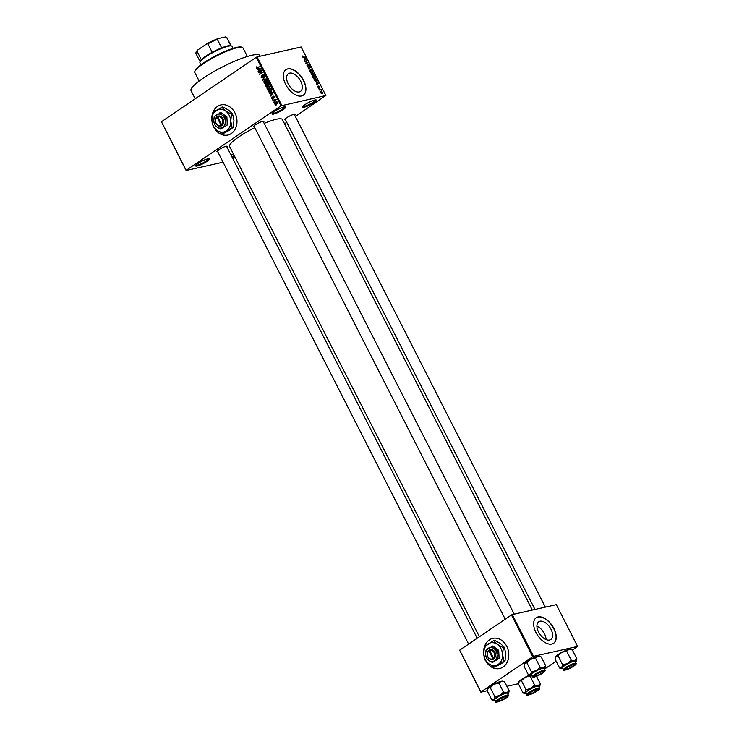 <?xml version="1.0" encoding="UTF-8"?>
<svg xmlns="http://www.w3.org/2000/svg" width="739" height="739" viewBox="0 0 739 739"><rect width="100%" height="100%" fill="white"/><g stroke="black" fill="none" stroke-linecap="round" stroke-linejoin="round"><path stroke-width="1.11" d="M231.021 155.079A7.732 1.386 -27 0 1 233.367 153.86M304.228 107.183A7.732 1.386 -27 0 1 302.611 106.832A7.732 1.386 -27 0 1 307.406 103.146A7.732 1.386 -27 0 1 314.759 100.024A7.732 1.386 -27 0 1 316.144 99.931A7.732 1.386 -27 0 1 312.745 103.386A7.732 1.386 -27 0 1 304.228 107.183M302.935 106.314A7.085 1.275 153 0 0 304.376 106.324A7.085 1.275 153 0 0 311.498 103.248A7.085 1.275 153 0 0 315.544 99.894M273.606 114.074A7.732 1.386 -27 0 1 271.989 113.714A7.732 1.386 -27 0 1 276.792 110.028A7.732 1.386 -27 0 1 284.146 106.915A7.732 1.386 -27 0 1 285.531 106.813A7.732 1.386 -27 0 1 282.132 110.268A7.732 1.386 -27 0 1 273.606 114.074M272.322 113.206A7.085 1.275 153 0 0 273.763 113.215A7.085 1.275 153 0 0 280.875 110.139A7.085 1.275 153 0 0 284.921 106.785M197.239 166.007A7.732 1.386 -27 0 1 195.623 165.647A7.732 1.386 -27 0 1 200.417 161.961A7.732 1.386 -27 0 1 207.77 158.848A7.732 1.386 -27 0 1 209.155 158.746A7.732 1.386 -27 0 1 205.756 162.201A7.732 1.386 -27 0 1 197.239 166.007M195.946 165.139A7.085 1.275 153 0 0 197.387 165.148A7.085 1.275 153 0 0 204.5 162.072A7.085 1.275 153 0 0 208.555 158.719M486.059 661.34A15.454 12.434 -102.7 0 0 499.592 668.527A15.454 12.434 -102.7 0 0 506.732 646.283A15.454 12.434 -102.7 0 0 492.802 638.367A15.454 12.434 -102.7 0 0 483.74 654.255M486.521 661.839A15.454 12.434 -102.7 0 0 499.666 668.509M536.911 626.109A10.734 6.078 -124.2 0 1 544.431 633.674A10.734 6.078 -124.2 0 1 546.066 639.577M538.537 632.021A10.734 6.078 55.8 0 0 550.795 639.494A10.734 6.078 55.8 0 0 550.98 629.222A10.734 6.078 55.8 0 0 538.731 621.748A10.734 6.078 55.8 0 0 538.537 632.021M535.978 632.51A15.454 8.757 55.8 0 0 553.631 643.281A15.454 8.757 55.8 0 0 553.899 628.483A15.454 8.757 55.8 0 0 536.246 617.712A15.454 8.757 55.8 0 0 535.978 632.51M553.539 643.336A15.454 8.757 55.8 0 0 553.723 628.603A15.454 8.757 55.8 0 0 536.154 617.776M214.255 127.884A15.454 12.434 -102.7 0 0 227.788 135.071A15.454 12.434 -102.7 0 0 234.928 112.827A15.454 12.434 -102.7 0 0 220.998 104.91A15.454 12.434 -102.7 0 0 211.936 120.799M214.716 128.383A15.454 12.434 -102.7 0 0 227.861 135.052M289.67 73.133A10.734 6.078 55.8 0 0 288.422 73.669A10.734 6.078 55.8 0 0 288.801 84.957A10.734 6.078 55.8 0 0 299.249 91.941A10.734 6.078 55.8 0 0 300.496 91.414A10.734 6.078 55.8 0 0 300.117 80.117A10.734 6.078 55.8 0 0 289.67 73.133M287.73 68.875A15.454 8.757 55.8 0 0 285.947 69.642A15.454 8.757 55.8 0 0 286.483 85.909A15.454 8.757 55.8 0 0 301.54 95.968A15.454 8.757 55.8 0 0 303.332 95.202A15.454 8.757 55.8 0 0 302.787 78.925A15.454 8.757 55.8 0 0 287.73 68.875M303.239 95.257A15.454 8.757 55.8 0 0 302.565 78.971A15.454 8.757 55.8 0 0 287.554 68.995A15.454 8.757 55.8 0 0 285.854 69.697M254.355 126.84A5.792 1.044 -27 0 1 253.569 126.489A5.792 1.044 -27 0 1 257.163 123.727A5.792 1.044 -27 0 1 262.678 121.39A5.792 1.044 -27 0 1 263.721 121.316A5.792 1.044 -27 0 1 263.537 122.157M253.967 125.944A5.155 0.924 153 0 0 254.927 125.898M285.494 119.829A5.792 1.044 -27 0 1 284.709 119.487A5.792 1.044 -27 0 1 288.312 116.716A5.792 1.044 -27 0 1 293.817 114.379A5.792 1.044 -27 0 1 294.861 114.314A5.792 1.044 -27 0 1 294.676 115.155M285.106 118.933A5.155 0.924 153 0 0 286.076 118.887M217.746 151.726A5.792 1.044 -27 0 1 216.961 151.384A5.792 1.044 -27 0 1 220.564 148.622A5.792 1.044 -27 0 1 226.079 146.276A5.792 1.044 -27 0 1 227.113 146.211A5.792 1.044 -27 0 1 226.928 147.052M217.358 150.839A5.155 0.924 153 0 0 218.328 150.784M195.198 98.804L191.078 90.721A38.64 6.947 -27 0 1 212.102 72.579A38.64 6.947 -27 0 1 251.842 55.268A38.64 6.947 -27 0 1 259.943 55.637L260.22 56.182M264.156 123.367A29.625 5.33 -27 0 1 276.192 119.284A29.625 5.33 -27 0 1 282.4 119.561L532.311 610.054M232.961 158.876L235.159 157.379M284.552 123.792L286.75 122.295M295.341 116.457L325.871 95.525L280.996 105.825L256.257 57.273L257.07 56.894L281.808 105.437M276.506 101.945L275.342 102.204L277.005 102.416L276.386 104.19L274.696 103.996L275.961 101.917M276.386 104.19L275.73 104.504M273.227 101.012L275.277 99.137L275.776 100.319L274.88 99.987L273.227 101.012M275.776 100.042L274.88 99.987M273.522 96.144L273.014 96.255L274.058 96.633L273.846 97.899L273.236 96.587L272.922 98.601L271.758 98.222L272.026 96.855L272.682 98.278L273.264 96.144M272.081 98.028L273.273 98.148M274.123 96.781L273.236 96.587M268.534 91.802L267.998 90.749L271.074 88.662L271.813 90.278L270.779 92.107L269.92 92.514L268.978 91.701M267.019 86.445L265.56 85.964L264.996 84.846L268.063 82.759L268.368 85.391L266.613 86.629M268.368 85.391L267.527 85.438L268.571 85.207M262.622 80.2L264.978 76.69L262.881 79.757L266.271 79.239L262.622 80.2M258.715 72.533L261.606 70.085L260.11 73.66L262.761 72.348L259.685 74.436L261.172 70.861L258.715 72.533M256.285 67.295L256.913 66.575L257.154 68.006L259.694 66.344L257.791 68.117L256.35 67.997L256.839 67.166M257.791 68.117L256.812 67.896M223.086 162.192L186.126 170.506L161.453 121.741L186.191 170.293L280.996 105.825M161.453 121.741L256.257 57.273M257.181 69.521L260.812 68.524L258.327 71.766L258.89 70.454L258.262 69.207L257.181 69.521M263.555 74.528L262.872 74.685L264.229 75.138L263.869 76.838L263.878 75.387L263.047 75.055L262.576 77.854L261.116 77.346L261.541 75.452L261.486 77.133L262.391 77.503L263.213 74.528M261.486 77.133L262.973 77.373M264.303 75.295L263.047 75.055M263.943 81.623L265.671 80.154L267.139 80.837L266.262 83.295L264.978 83.692L263.989 82.98L264.405 81.512M266.945 87.525L268.682 86.047L270.141 86.74L269.273 89.197L267.989 89.595L266.991 88.883L267.407 87.414M269.523 93.742L273.153 92.754L270.668 95.987L271.231 94.675L270.603 93.428L269.523 93.742M272.709 99.987L272.959 99.331L272.709 99.987M273.966 102.453L274.215 101.797L273.966 102.453M275.684 105.843L275.943 105.178L275.684 105.843M320.375 91.276L319.821 90.999L320.375 91.276M320.255 89.696L319.082 89.558L320.985 89.133L321.493 90.278L320.255 89.696M319.119 88.809L318.564 88.532L319.119 88.809M318.851 87.839L317.798 87.11L317.964 86.094L318.62 87.488L318.805 85.964L319.756 86.648L319.636 87.608L319.026 86.315L318.712 87.119M318.176 86.445L317.862 87.22M319.534 86.805L319.636 87.608M319.479 87.22L319.497 86.722M316.504 82.786L318.731 83.156L316.708 84.893L317.133 84.024L316.504 82.786M313.04 77.761L312.92 76.644L313.641 76.089L315.719 77.161L315.082 78.851L313.04 77.761M310.029 71.859L309.918 70.741L310.629 70.187L312.708 71.258L312.07 72.949L310.029 71.859M302.399 56.885L302.814 55.924L303.11 57.171L305.456 57.106L303.683 57.503L302.399 56.885M302.297 56.284L302.814 55.924L302.297 56.275M303.036 56.275L302.463 57.005M325.871 95.525L301.133 46.982L257.07 56.894M304.163 58.566L306.389 58.935L304.366 60.672L304.791 59.804L304.163 58.566M306.851 60.967L304.754 61.439L307.184 60.487L306.057 62.861L308.339 62.75L305.724 63.332L306.851 60.967M308.486 67.175L307.156 66.224L307.433 64.838L307.479 66.187L308.394 66.778L308.569 64.699L309.807 65.559L309.576 66.815L308.745 65.06L308.828 66.492L307.951 67.092M307.655 65.189L307.23 66.362M309.493 66.399L309.502 65.642M308.745 65.06L308.237 65.429M311.849 69.642L308.477 68.755L310.556 67.101L308.865 68.838L311.849 69.642M309.207 68.598L308.616 69.004L309.207 68.598M312.92 75.784L311.027 73.752L313.641 73.17L314.057 75.415L312.431 75.748M316.588 81.77L314.574 80.708L314.038 79.655L316.652 79.064L317.41 80.653L316.588 81.77L317.068 81.576M322.25 93.65L320.735 92.874L321.216 91.654L322.703 92.43L322.583 93.52M487.352 690.697L480.877 692.157L459.658 650.172L480.941 691.944L532.736 656.722L511.453 614.95L512.266 614.571L533.549 656.343L532.736 656.722M459.658 650.172L511.453 614.95M572.439 650.108L577.612 646.431L533.549 656.343M577.612 646.431L556.328 604.65L512.266 614.571M544.477 669.128L556.144 661.193M518.492 683.695L506.889 686.3M479.408 636.741L229.598 146.47A29.625 5.33 -27 0 1 254.779 127.662M234.623 156.317A7.732 1.386 -27 0 1 232.258 157.499M231.917 156.834A7.085 1.275 153 0 0 234.281 155.652M304.394 57.346L305.281 56.746M304.56 59.988L306.389 58.935M305.456 58.778L304.523 58.612L305.041 59.619L306.038 58.834L305.456 58.778M306.306 61.088L307.184 60.487M306.519 61.457L307.378 60.875M307.276 62.991L308.154 62.39M308.874 68.441L310.74 67.471M311.359 72.949L312.412 72.302L312.412 71.332L310.805 70.547L309.835 71.11M310.084 71.96L312.412 72.302M310.805 70.547L310.334 71.794M312.763 73.761L313.641 73.17M313.521 73.595L312.745 73.771L313.835 75.064L313.521 73.595M313.502 75.295L313.844 74.223M312.44 73.835L311.516 74.048L312.736 75.433L312.44 73.835M312.329 75.711L312.8 74.547M314.371 78.851L315.414 78.205L315.414 77.235L313.816 76.45L312.837 77.013M313.087 77.863L315.414 78.205M313.816 76.45L313.336 77.697M315.775 79.664L316.652 79.064M316.532 79.498L314.528 79.951L315.701 81.41L317.059 80.653L316.532 79.498M315.849 81.789L317.059 80.653M316.902 84.209L318.731 83.156M317.798 82.999L316.865 82.833L317.382 83.84L318.38 83.054L317.798 82.999M320.107 89.733L320.985 89.133M322.426 92.486L321.391 92.015L321.012 92.828L322.047 93.299L322.426 92.486L321.557 93.631M320.791 92.975L321.391 92.015M258.364 67.729L257.154 68.006M258.641 69.124L256.987 69.143M258.484 68.81L260.655 68.219M258.715 71.258L258.133 71.387M259.426 70.334L258.89 70.454M260.793 68.496L258.262 69.207M259.703 69.974L260.414 68.588M258.678 69.087L259.186 70.085M259.601 71.932L258.53 72.173M261.172 73.42L260.11 73.66M260.627 73.789L259.491 74.048M261.652 70.759L261.172 70.861M264.285 76.366L263.647 76.505M266.114 78.925L262.447 79.849M265.44 81.281L266.308 80.209L264.811 80.551M266.474 83.35L265.477 82.639M266.779 81.087L264.996 80.911L264.34 82.731L266.086 82.925L267.204 80.985M267.213 80.228L264.996 80.911M267.185 82.195L266.705 82.306M266.862 82.759L265.43 83.239L266.918 82.907M266.058 84.615L264.996 84.846M267.047 84.135L265.532 84.967L266.834 86.084L266.613 84.237M268.322 83.267L266.973 83.987L268.128 85.068L267.887 83.368M268.331 85.752L268.469 84.606M268.737 84.93L267.536 85.022M267.453 85.946L266.151 86.075M268.442 87.184L269.319 86.112L267.823 86.454M269.476 89.253L268.488 88.541M269.79 86.99L267.998 86.814L267.352 88.634L269.098 88.828L270.215 86.888M270.215 86.13L267.998 86.814M270.197 88.098L269.717 88.209M269.874 88.662L268.433 89.142L269.929 88.809M269.061 90.509L267.998 90.749M271.324 89.17L268.543 90.869L269.781 92.116L271.416 90.454L270.899 89.262M271.398 91.571L269.781 92.116M271.176 91.802L269.911 92.089M270.982 93.345L269.338 93.373M270.825 93.031L272.996 92.44M271.056 95.479L270.474 95.608M271.767 94.555L271.231 94.675M272.091 93.04L271.019 93.308L271.527 94.306L272.756 92.809L272.091 93.04M272.044 94.195L271.527 94.306M274.169 97.446L273.624 97.566M273.938 96.43L273.421 96.541M273.051 99.506L272.525 99.626M274.114 100.421L273.042 100.661M275.656 99.811L274.954 99.968M274.308 101.973L273.781 102.093M277.06 102.545L275.527 102.564L275.019 103.783L276.183 103.848L276.682 102.629L275.527 102.564M276.913 103.682L275.019 103.783M276.035 105.363L275.508 105.483M221.072 104.892A15.454 12.434 -102.7 0 0 212.74 113.27M212.315 114.924A15.454 12.434 -102.7 0 0 212.028 116.799M492.876 638.348A15.454 12.434 -102.7 0 0 484.553 646.727M484.119 648.371A15.454 12.434 -102.7 0 0 483.833 650.255M194.791 71.48L195.078 70.639A26.41 4.748 -27 0 1 211.483 58.058A26.41 4.748 -27 0 1 236.6 47.398A26.41 4.748 -27 0 1 241.348 47.074L242.189 47.333A27.047 4.859 153 0 0 237.33 47.656A27.047 4.859 153 0 0 211.594 58.584A27.047 4.859 153 0 0 194.791 71.48A27.047 4.859 153 0 0 194.791 72.477L199.151 81.041M247.362 56.478L242.992 47.915A27.047 4.859 153 0 0 242.189 47.333M523.036 692.951L518.464 683.963L519.351 681.164A8.498 1.524 -27 0 1 521.586 679.344A8.498 1.524 -27 0 1 525.143 677.229L530.048 676.083L534.63 685.071L530.898 688.517L525.983 689.653L525.096 692.452L523.036 692.951L524.949 693.57A8.498 1.524 -27 0 1 525.096 692.452A8.498 1.524 -27 0 1 530.898 688.517A8.498 1.524 -27 0 1 538.057 685.589L534.63 685.071M518.917 681.885A8.498 1.524 -27 0 1 518.935 681.783A8.498 1.524 -27 0 1 519.351 681.164L521.411 680.665L525.143 677.229A8.498 1.524 -27 0 1 529.216 675.317M536.505 676.305L540.32 683.797L538.057 685.589A8.498 1.524 153 0 1 539.839 685.977A8.498 1.524 153 0 1 539.433 686.596A8.498 1.524 -27 0 1 538.962 687.058M536.773 691.03A5.792 1.044 -27 0 1 531.027 693.986A5.792 1.044 -27 0 1 528.256 694.198A5.792 1.044 -27 0 1 530.057 692.535A5.792 1.044 -27 0 1 538.408 689.025A5.792 1.044 -27 0 1 536.773 691.03M539.553 688.231L538.574 686.309A7.085 1.275 153 0 0 534.657 687.039A7.085 1.275 153 0 0 528.154 690.448A7.085 1.275 153 0 0 525.956 692.739L526.935 694.66A7.085 1.275 -27 0 1 529.133 692.369A7.085 1.275 -27 0 1 535.636 688.951A7.085 1.275 -27 0 1 539.553 688.231C540.338 688.148 539.599 689.034 537.345 690.891C529.429 694.919 525.956 696.175 526.935 694.66M539.867 685.875L540.32 683.797M521.411 680.665L525.983 689.653M526.334 693.496A8.498 1.524 -27 0 1 524.949 693.57M529.789 693.949A4.508 0.813 153 0 0 534.14 692.323A4.508 0.813 153 0 0 537.429 689.903A4.508 0.813 153 0 0 537.041 689.616A4.508 0.813 153 0 0 531.978 691.639A4.508 0.813 153 0 0 529.53 693.93A4.508 0.813 153 0 0 529.789 693.949M537.733 689.025A5.155 0.924 -27 0 1 537.715 689.071L537.429 689.903M529.53 693.93L528.69 693.672A5.155 0.924 -27 0 1 528.653 693.653M567.7 668.767A4.508 0.813 153 0 0 574.037 665.008A4.508 0.813 153 0 0 572.337 665.017A4.508 0.813 153 0 0 567.691 667.289A4.508 0.813 153 0 0 566.139 669.035A4.508 0.813 153 0 0 567.7 668.767M574.332 664.13A5.155 0.924 -27 0 1 574.323 664.176L574.037 665.008M566.139 669.035L565.298 668.777A5.155 0.924 -27 0 1 565.252 668.758M504.598 696.914A4.508 0.813 153 0 0 499.943 699.186A4.508 0.813 153 0 0 498.391 700.932A4.508 0.813 153 0 0 499.952 700.664A4.508 0.813 153 0 0 506.289 696.905A4.508 0.813 153 0 0 504.598 696.914M498.391 700.932L497.55 700.674A5.155 0.924 -27 0 1 497.504 700.655M506.594 696.036A5.155 0.924 -27 0 1 506.575 696.073L506.289 696.905M542.509 671.723A4.508 0.813 153 0 0 537.447 673.756A4.508 0.813 153 0 0 534.999 676.037A4.508 0.813 153 0 0 535.248 676.065A4.508 0.813 153 0 0 539.599 674.439A4.508 0.813 153 0 0 542.897 672.019A4.508 0.813 153 0 0 542.509 671.723M534.999 676.037L534.158 675.779A5.155 0.924 -27 0 1 534.112 675.769M543.193 671.141A5.155 0.924 -27 0 1 543.183 671.188L542.897 672.019M199.955 62.067L200.241 61.235A17.385 3.122 -27 0 1 201.341 59.693A17.385 3.122 -27 0 1 205.645 56.256A17.385 3.122 -27 0 1 212.195 52.312A17.385 3.122 -27 0 1 221.645 47.859A17.385 3.122 -27 0 1 230.707 45.716L231.547 45.975A18.032 3.242 153 0 0 205.562 56.903A18.032 3.242 153 0 0 199.955 62.067A18.032 3.242 153 0 0 199.946 62.741L200.962 64.727M233.099 48.349L232.083 46.363A18.032 3.242 153 0 0 231.547 45.975M212.195 52.312L207.881 43.841L206.56 43.989A16.748 3.011 -27 0 1 217.931 38.631L225.395 36.95A16.748 3.011 -27 0 1 225.543 36.987A16.748 3.011 -27 0 1 225.617 37.015M197.775 49.956L197.027 51.222A17.385 3.122 153 0 0 195.927 52.774L196.214 51.933A16.748 3.011 -27 0 1 197.775 49.956L206.56 43.989M201.341 59.693L197.027 51.222M217.931 38.631L217.331 39.398A17.385 3.122 153 0 0 207.881 43.841M221.645 47.859L217.331 39.398M230.873 45.763L226.568 37.319L225.395 36.95L226.568 37.319A17.385 3.122 153 0 1 226.91 37.624L231.095 45.836M195.927 52.774A17.385 3.122 153 0 0 195.918 53.411L200.103 61.623M561.548 668.675A8.498 1.524 153 0 1 561.705 667.566A8.498 1.524 -27 0 1 563.94 665.737A8.498 1.524 -27 0 1 567.497 663.622L562.591 664.758L561.705 667.566L559.645 668.056L561.548 668.675A8.498 1.524 153 0 0 562.942 668.601M566.656 667.65A5.792 1.044 -27 0 1 575.016 664.13A5.792 1.044 -27 0 1 573.381 666.135A5.792 1.044 -27 0 1 567.626 669.091A5.792 1.044 -27 0 1 564.855 669.312A5.792 1.044 -27 0 1 566.656 667.65M564.762 665.553A7.085 1.275 153 0 0 562.555 667.853L563.534 669.765A7.085 1.275 -27 0 1 565.741 667.474A7.085 1.275 -27 0 1 572.245 664.065A7.085 1.275 -27 0 1 576.161 663.336L575.182 661.414A7.085 1.275 153 0 0 571.265 662.144A7.085 1.275 153 0 0 564.762 665.553M559.645 668.056L555.063 659.077L555.95 656.269L558.019 655.779L562.591 664.758M558.019 655.779L561.751 652.334L566.656 651.198L571.229 660.176L567.497 663.622A8.498 1.524 -27 0 1 574.665 660.694L571.229 660.176M566.656 651.198L568.91 649.405L572.346 649.914L576.919 658.902L574.665 660.694A8.498 1.524 -27 0 1 576.448 661.091A8.498 1.524 -27 0 1 576.032 661.701A8.498 1.524 -27 0 1 575.57 662.172M555.516 656.989A8.498 1.524 -27 0 1 555.543 656.888A8.498 1.524 -27 0 1 555.95 656.269A8.498 1.524 -27 0 1 561.751 652.334A8.498 1.524 -27 0 1 568.91 649.405A8.498 1.524 -27 0 1 570.434 649.304L572.346 649.914M576.466 660.98L576.919 658.902M491.897 699.953L487.324 690.974L488.211 688.166A8.498 1.524 -27 0 1 490.447 686.346A8.498 1.524 -27 0 1 494.003 684.231L498.908 683.095L503.481 692.083L499.749 695.519L494.844 696.655L493.957 699.464L491.897 699.953L493.8 700.572A8.498 1.524 -27 0 1 493.957 699.464A8.498 1.524 -27 0 1 499.749 695.519A8.498 1.524 -27 0 1 506.917 692.591L503.481 692.083M487.768 688.887A8.498 1.524 -27 0 1 487.795 688.785A8.498 1.524 -27 0 1 488.211 688.166L490.271 687.676L494.003 684.231A8.498 1.524 -27 0 1 501.162 681.303L504.598 681.811L509.171 690.799L506.917 692.591A8.498 1.524 153 0 1 508.7 692.988L509.171 690.799M508.7 692.988A8.498 1.524 153 0 1 508.284 693.598A8.498 1.524 -27 0 1 507.822 694.069M505.633 698.032A5.792 1.044 -27 0 1 499.887 700.988A5.792 1.044 -27 0 1 497.107 701.209A5.792 1.044 -27 0 1 498.917 699.547A5.792 1.044 -27 0 1 507.268 696.027A5.792 1.044 -27 0 1 505.633 698.032M508.414 695.233L507.434 693.311A7.085 1.275 153 0 0 503.518 694.041A7.085 1.275 153 0 0 497.014 697.459A7.085 1.275 153 0 0 494.816 699.75L495.786 701.662A7.085 1.275 -27 0 1 497.994 699.371A7.085 1.275 -27 0 1 504.497 695.962A7.085 1.275 -27 0 1 508.414 695.233C509.199 695.15 508.46 696.036 506.206 697.893C498.28 701.921 494.816 703.177 495.786 701.662M490.271 687.676L494.844 696.655M498.908 683.095L501.162 681.303A8.498 1.524 -27 0 1 502.686 681.201L504.598 681.811M495.195 700.498A8.498 1.524 -27 0 1 493.8 700.572M530.408 675.686A8.498 1.524 153 0 1 530.565 674.568A8.498 1.524 -27 0 1 532.801 672.749A8.498 1.524 -27 0 1 536.357 670.633L531.452 671.769L530.565 674.568L528.505 675.067L530.408 675.686A8.498 1.524 153 0 0 531.803 675.603M535.516 674.652A5.792 1.044 -27 0 1 543.867 671.141A5.792 1.044 -27 0 1 542.241 673.137A5.792 1.044 -27 0 1 536.486 676.102A5.792 1.044 -27 0 1 533.715 676.314A5.792 1.044 -27 0 1 535.516 674.652M533.623 672.564A7.085 1.275 153 0 0 531.415 674.855L532.394 676.776A7.085 1.275 -27 0 1 534.602 674.485A7.085 1.275 -27 0 1 541.105 671.067A7.085 1.275 -27 0 1 545.022 670.338L544.043 668.425A7.085 1.275 153 0 0 540.126 669.146A7.085 1.275 153 0 0 533.623 672.564M528.505 675.067L523.923 666.079L524.81 663.28L526.87 662.781L531.452 671.769M526.87 662.781L530.602 659.336L535.507 658.2L540.089 667.188L536.357 670.633A8.498 1.524 -27 0 1 543.525 667.696L540.089 667.188M535.507 658.2L537.77 656.408L541.207 656.925L545.779 665.904L543.525 667.696A8.498 1.524 -27 0 1 545.299 668.093A8.498 1.524 -27 0 1 544.892 668.712A8.498 1.524 -27 0 1 544.421 669.174M524.376 664.001A8.498 1.524 -27 0 1 524.404 663.89A8.498 1.524 -27 0 1 524.81 663.28A8.498 1.524 -27 0 1 530.602 659.336A8.498 1.524 -27 0 1 537.77 656.408A8.498 1.524 -27 0 1 539.294 656.306L541.207 656.925M545.327 667.991L545.779 665.904M221.598 124.78L217.672 116.272L216.813 116.901A5.155 4.148 -102.7 0 0 216.028 123.468A5.155 4.148 -102.7 0 0 221.377 125.861L222.273 125.297L221.598 124.78A4.508 3.63 -102.7 0 0 222.236 119.081A4.508 3.63 -102.7 0 0 217.608 116.956M222.254 125.27A5.155 4.148 -102.7 0 0 223.049 118.693A5.155 4.148 -102.7 0 0 217.691 116.309M214.218 116.623L213.774 120.827L214.596 124.734L216.933 127.034L220.545 129.048L227.279 124.993L226.901 116.891L220.952 112.577L214.218 116.623M220.545 129.048L227.279 124.993M226.125 125.251L225.303 121.344L225.746 117.15L226.901 116.891M225.746 117.15L222.134 115.136L219.797 112.836M232.111 127.505L230.762 121.113L231.492 114.24L225.58 110.952A11.593 9.321 -102.7 0 0 216.148 110.517A11.593 9.321 -102.7 0 0 211.899 120.254A11.593 9.321 -102.7 0 0 217.072 130.415A11.593 9.321 -102.7 0 0 226.503 130.84A11.593 9.321 -102.7 0 0 230.762 121.113A11.593 9.321 -102.7 0 0 225.58 110.952L221.755 107.183L222.882 106.933L228.794 110.222L232.619 113.991L233.967 120.383L233.238 127.256L229.718 130.119L222.984 133.713L226.503 130.84L233.238 127.256M221.755 107.183L212.629 113.39L211.899 120.254L213.248 126.646L217.072 130.415L222.984 133.713M231.492 114.24L232.619 113.991M222.134 115.136A7.085 5.7 -102.7 0 0 216.37 114.878A7.085 5.7 -102.7 0 0 213.774 120.827A7.085 5.7 -102.7 0 0 216.933 127.034A7.085 5.7 -102.7 0 0 222.698 127.293A7.085 5.7 -102.7 0 0 225.303 121.344A7.085 5.7 -102.7 0 0 222.134 115.136M216.813 116.901L221.377 125.861M216.73 117.556A4.508 3.63 -102.7 0 0 216.093 123.256A4.508 3.63 -102.7 0 0 220.721 125.381M217.654 116.623L216.795 116.864M221.7 124.854L222.014 125.482M493.403 658.237L489.486 649.72L488.627 650.357A5.155 4.148 -102.7 0 0 487.832 656.925A5.155 4.148 -102.7 0 0 493.19 659.317L494.086 658.754L493.403 658.237A4.508 3.63 -102.7 0 0 494.04 652.528A4.508 3.63 -102.7 0 0 489.421 650.412M494.068 658.717A5.155 4.148 -102.7 0 0 494.853 652.149A5.155 4.148 -102.7 0 0 489.504 649.757M486.031 650.08L485.578 654.274L486.401 658.181L488.747 660.481L492.359 662.495L499.084 658.449L498.714 650.348L492.756 646.025L486.031 650.08M492.359 662.495L499.084 658.449M497.929 658.708L497.107 654.8L497.559 650.606L498.714 650.348M497.559 650.606L493.948 648.593L491.601 646.292M503.915 660.962L502.566 654.56L503.296 647.697L497.393 644.399A11.593 9.321 -102.7 0 0 487.962 643.974A11.593 9.321 -102.7 0 0 483.703 653.71A11.593 9.321 -102.7 0 0 488.885 663.871A11.593 9.321 -102.7 0 0 498.317 664.296A11.593 9.321 -102.7 0 0 502.566 654.56A11.593 9.321 -102.7 0 0 497.393 644.399L493.56 640.639L494.696 640.38L500.599 643.678L504.432 647.438L505.781 653.839L505.051 660.703L501.522 663.576L494.788 667.16L498.317 664.296L505.051 660.703M493.56 640.639L484.442 646.837L483.703 653.71L485.052 660.103L488.885 663.871L494.788 667.16M503.296 647.697L504.432 647.438M493.948 648.593A7.085 5.7 -102.7 0 0 488.183 648.325A7.085 5.7 -102.7 0 0 485.578 654.274A7.085 5.7 -102.7 0 0 488.747 660.481A7.085 5.7 -102.7 0 0 494.511 660.749A7.085 5.7 -102.7 0 0 497.107 654.8A7.085 5.7 -102.7 0 0 493.948 648.593M488.627 650.357L493.19 659.317M488.544 651.013A4.508 3.63 -102.7 0 0 487.897 656.712A4.508 3.63 -102.7 0 0 492.525 658.828M489.458 650.08L488.608 650.32M493.513 658.31L493.828 658.929M302.99 57.485L303.48 57.152M258.65 67.535L257.588 67.776M260.368 69.106L259.879 69.217M264.941 79.249L263.444 79.581M272.709 93.326L272.22 93.437M273.236 97.511L272.774 97.613M537.299 690.91A6.697 1.201 153 0 0 537.983 688.674A6.697 1.201 153 0 0 529.53 692.655A6.697 1.201 153 0 0 528.847 694.882A6.697 1.201 153 0 0 537.299 690.91M566.139 667.76A6.697 1.201 153 0 0 565.455 669.996A6.697 1.201 153 0 0 573.907 666.015A6.697 1.201 153 0 0 574.582 663.788A6.697 1.201 153 0 0 566.139 667.76M506.16 697.912A6.697 1.201 153 0 0 506.843 695.685A6.697 1.201 153 0 0 498.391 699.657A6.697 1.201 153 0 0 497.707 701.893A6.697 1.201 153 0 0 506.16 697.912M534.999 674.772A6.697 1.201 153 0 0 534.315 676.998A6.697 1.201 153 0 0 542.759 673.026A6.697 1.201 153 0 0 543.442 670.79A6.697 1.201 153 0 0 534.999 674.772M307.507 65.263L306.953 65.642M312.264 72.431L311.47 72.967M312.865 75.378L312.357 75.72M315.267 78.334L314.481 78.87M316.819 81.253L315.996 81.807M322.333 93.179L321.641 93.659M321.105 92.126L320.597 92.477M262.197 77.586L263.684 77.253M263.232 74.962L264.728 74.63M267.924 85.161L269.421 84.828M266.585 86.204L268.081 85.863M269.855 92.098L271.342 91.765M272.552 98.342L274.04 98.001M273.328 96.55L273.92 96.412M274.926 99.977L276.414 99.636M276.007 102.333L277.504 102M275.702 104.079L277.19 103.737M545.354 607.125L294.242 114.305M534.971 609.453L285.06 118.979M468.618 644.075L217.321 150.876M477.209 638.237L226.503 146.202M253.92 125.99L505.217 619.19M263.102 121.307L514.205 614.127M563.534 669.765C562.564 671.28 566.028 670.024 573.944 665.996C576.18 664.167 576.91 663.28 576.161 663.336M532.394 676.776C531.415 678.291 534.888 677.035 542.805 673.007C545.031 671.178 545.77 670.291 545.022 670.338"/></g></svg>
